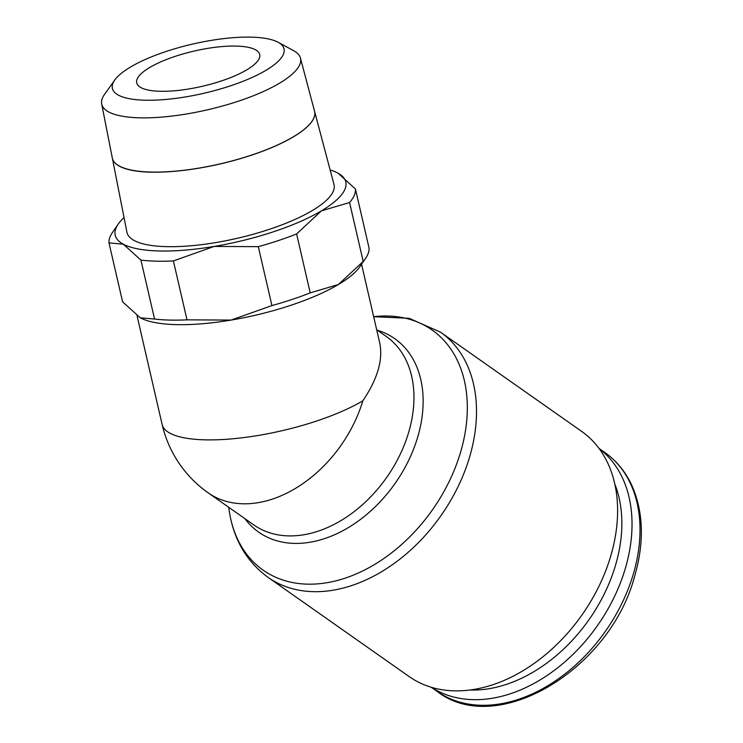 <?xml version="1.0" encoding="UTF-8"?>
<svg xmlns="http://www.w3.org/2000/svg" width="743" height="743" viewBox="0 0 743 743"><rect width="100%" height="100%" fill="white"/><g stroke="black" fill="none" stroke-linecap="round" stroke-linejoin="round"><path stroke-width="1.11" d="M112.332 158.11L126.923 232.225A106.258 30.454 167 0 0 166.432 246.648A106.258 30.454 167 0 0 279.377 225.807A106.258 30.454 167 0 0 333.978 184.422L314.577 111.339A103.797 29.739 167 0 1 261.239 151.758A103.797 29.739 167 0 1 150.922 172.125M251.32 37.15A88.064 25.234 167 0 1 278.086 42.249A88.064 25.234 167 0 1 249.732 78.507A88.064 25.234 167 0 1 145.099 100.212A88.064 25.234 167 0 1 114.831 79.947A88.064 25.234 167 0 1 251.32 37.15M278.086 42.249L293.634 50.682A101.995 29.228 167 0 1 300.441 58.084A101.995 29.228 167 0 1 248.023 97.797A101.995 29.228 167 0 1 139.61 117.812A101.995 29.228 167 0 1 101.68 103.964A101.995 29.228 167 0 1 104.559 94.333L114.831 79.947M101.68 103.964L112.304 157.962A103.788 29.739 -13 0 0 150.903 172.051A103.788 29.739 -13 0 0 261.22 151.693A103.788 29.739 -13 0 0 314.558 111.274L300.441 58.084M187.004 319.843A126.217 36.166 167 0 1 169.701 320.075A126.217 36.166 167 0 1 154.544 319.035L140.278 317.8A118.332 33.909 -13 0 0 176.156 324.617A118.332 33.909 -13 0 0 231.157 320.075L187.004 319.843L173.398 260.932L214.16 246.435A118.332 33.909 167 0 1 159.151 250.976A118.332 33.909 167 0 1 123.273 244.159A118.332 33.909 167 0 1 118.211 224.126A118.332 33.909 167 0 1 124.035 217.578M118.211 224.126L112.425 232.522A126.217 36.166 -13 0 0 108.998 242.933L123.273 244.159L140.947 260.115A126.217 36.166 -13 0 0 156.095 261.164A126.217 36.166 -13 0 0 173.398 260.932M330.152 169.998A118.332 33.909 167 0 1 337.759 173.045A118.332 33.909 167 0 1 338.251 173.323A118.332 33.909 167 0 1 321.394 210.873A118.332 33.909 167 0 1 214.16 246.435L258.313 246.657A126.217 36.166 -13 0 0 296.615 233.961L321.394 210.873L349.581 202.514A126.217 36.166 -13 0 0 355.423 189.001L338.26 173.323M137.056 315.812L162.15 424.513A115.174 33.008 167 0 0 204.919 439.837A115.174 33.008 167 0 0 362.835 400.811C377.574 379.004 383.202 359.714 379.729 342.941L361.553 264.202M599.155 448.586A145.944 103.138 125.1 0 1 612.836 599.907A145.944 103.138 125.1 0 1 473.031 699.655A145.944 103.138 125.1 0 1 431.349 687.294M614.832 484.139A138.644 97.983 125.1 0 1 589.218 619.374A138.644 97.983 125.1 0 1 470.811 690.024A138.644 97.983 125.1 0 1 470.105 690.006M440.488 332.158L581.583 431.349A149.891 105.924 125.1 0 1 598.756 586.654A149.891 105.924 125.1 0 1 454.307 690.851A149.891 105.924 125.1 0 1 409.179 676.585L268.084 577.395A149.891 105.924 125.1 0 0 313.212 591.66A149.891 105.924 125.1 0 0 469.409 457.651A149.891 105.924 125.1 0 0 440.488 332.158L409.133 318.31L373.673 316.685A146.798 103.741 125.1 0 1 387.846 316.026A146.798 103.741 125.1 0 1 460.372 452.905A146.798 103.741 125.1 0 1 307.388 584.156A146.798 103.741 125.1 0 1 229.698 513.803A146.798 103.741 125.1 0 1 228.76 507.32M377.425 330.254A118.267 83.578 125.1 0 1 417.538 437.655A118.267 83.578 125.1 0 1 294.302 543.393A118.267 83.578 125.1 0 1 244.949 518.707M236.265 46.085A63.109 18.083 167 0 1 259.706 54.49A63.109 18.083 167 0 1 226.977 78.99A63.109 18.083 167 0 1 160.154 91.278A63.109 18.083 167 0 1 136.721 82.882A63.109 18.083 167 0 1 169.45 58.372A63.109 18.083 167 0 1 236.265 46.085M139.777 317.53L139.768 317.521A118.332 33.909 -13 0 0 139.777 317.53A118.332 33.909 -13 0 0 140.278 317.8L122.604 301.844L108.998 242.933M355.423 189.001L369.03 247.921A126.217 36.166 167 0 1 365.602 258.332A126.217 36.166 167 0 1 363.188 261.425L338.399 284.513A118.332 33.909 -13 0 0 359.816 266.728L365.602 258.332M338.399 284.513L310.212 292.881A126.217 36.166 167 0 1 271.919 305.577L231.157 320.075A118.332 33.909 -13 0 0 338.399 284.513M349.581 202.514L363.188 261.425M310.212 292.881L296.615 233.961M258.313 246.657L271.919 305.577M140.947 260.115L154.544 319.035M150.94 172.2A103.797 29.739 167 0 1 112.351 158.175M599.062 448.456L604.951 452.598A145.944 103.138 125.1 0 1 633.11 574.794A145.944 103.138 125.1 0 1 481.027 705.274A145.944 103.138 125.1 0 1 437.079 691.38L431.191 687.247M376.682 329.734L386.276 336.477A115.174 81.396 125.1 0 1 408.501 432.909A115.174 81.396 125.1 0 1 288.479 535.889A115.174 81.396 125.1 0 1 253.8 524.92L208.142 492.823A115.174 81.396 125.1 0 0 242.822 503.791A115.174 81.396 125.1 0 0 362.835 400.811M604.951 452.598C616.467 460.762 625.392 471.591 631.699 485.095C643.577 511.834 644.506 542.39 634.494 576.744C609.771 669.954 496.593 737.818 437.079 691.38M229.698 513.803C234.556 541.043 247.345 562.237 268.084 577.395M162.15 424.513A115.174 115.174 0 0 0 208.142 492.823"/></g></svg>
